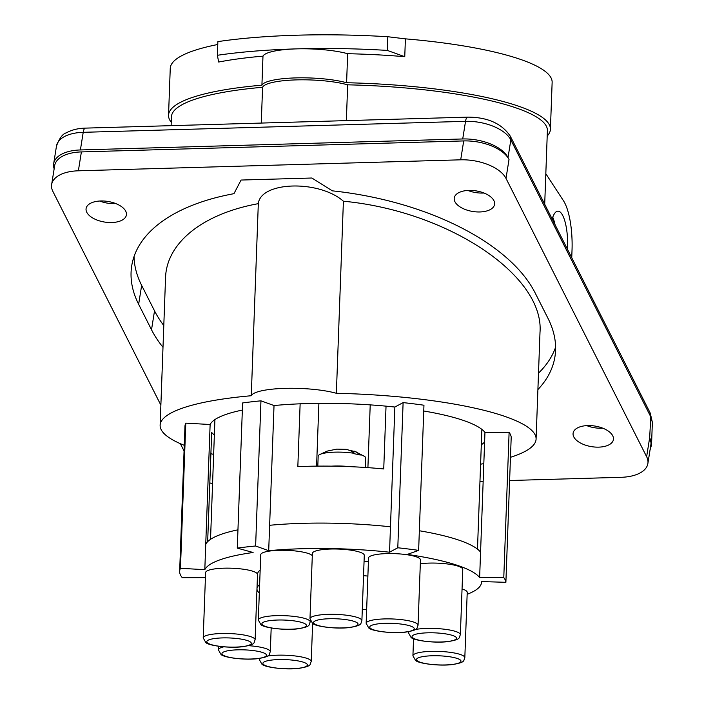<?xml version="1.0" encoding="UTF-8"?>
<svg xmlns="http://www.w3.org/2000/svg" width="704" height="704" viewBox="0 0 704 704"><rect width="100%" height="100%" fill="white"/><g stroke="black" fill="none" stroke-linecap="round" stroke-linejoin="round"><path stroke-width="1.06" d="M237.952 529.83A138.758 28.424 -177.9 0 0 205.735 544.262L210.126 424.503A138.758 28.424 2.1 0 1 242.343 410.071M274.023 405.539A138.758 28.424 2.1 0 1 394.865 407.044L390.474 526.803A138.758 28.424 -177.9 0 0 269.632 525.29L274.023 405.539L260.946 400.831A163.24 33.44 -177.9 0 0 242.607 402.952L237.283 548.117L253.106 552.499A138.758 28.424 -177.9 0 0 204.811 569.668L180.462 568.313L185.777 423.148A163.24 33.44 -177.9 0 0 184.976 426.193L179.652 571.358A163.24 33.44 -177.9 0 0 182.274 577.676L205.418 577.632M423.746 410.995A138.758 28.424 2.1 0 1 480.506 428.375A138.758 28.424 2.1 0 1 484.959 432.388L479.635 577.553A138.758 28.424 -177.9 0 0 407.255 554.426L418.634 550.378L423.958 405.222A163.24 33.44 -177.9 0 0 403.11 402.609L394.865 407.044M467.148 594.29A138.758 28.424 -177.9 0 0 481.457 582.419A138.758 28.424 -177.9 0 0 481.422 581.566L505.886 582.314L511.21 437.149A163.24 33.44 -177.9 0 0 509.106 432.432L484.959 432.388M484.607 441.989A138.758 28.424 2.1 0 1 481.307 444.77M214.359 434.984A138.758 28.424 2.1 0 1 211.675 432.467L207.671 541.649M210.126 424.503L185.777 423.148M184.272 445.324A188.1 38.526 2.1 0 1 160.134 425.286A188.1 38.526 2.1 0 1 251.266 395.736A48.233 9.882 2.1 0 1 284.944 388.362A48.233 9.882 2.1 0 1 336.362 393.29A188.1 38.526 2.1 0 1 536.087 439.067A188.1 38.526 2.1 0 1 510.47 457.31M483.815 463.628A188.1 38.526 2.1 0 1 480.594 464.182M213.646 454.397A188.1 38.526 2.1 0 1 210.901 453.71M171.125 125.655L171.45 116.82A188.1 38.526 2.1 0 1 262.583 87.27A48.233 9.882 2.1 0 1 296.261 79.895A48.233 9.882 2.1 0 1 347.67 84.823A188.1 38.526 2.1 0 1 538.903 118.554A188.1 38.526 2.1 0 1 547.395 130.61L544.702 204.239M261.263 123.068L262.583 87.27M509.617 480.515L621.139 477.303A37.101 18.973 -170.9 0 0 647.874 463.549L650.883 444.655A37.101 18.973 -170.9 0 0 649.651 437.8L650.795 416.874L652.362 422.312L650.25 413.107L650.795 416.874L510.84 139.911A8.906 7.181 153.2 0 0 510.286 136.145C501.697 123.482 487.485 117.146 467.65 117.137A8.906 2.658 88.4 0 0 465.529 121.334L462.722 138.961A37.101 18.973 9.1 0 1 508.024 157.546L509.018 159.509A37.101 18.973 -170.9 0 0 463.707 140.923L81.391 151.914A37.101 18.973 -170.9 0 0 54.657 165.669L51.638 184.562A37.101 18.973 -170.9 0 0 52.879 191.418L160.873 405.134M312.294 555.72A25.969 5.315 -177.9 0 0 311.458 554.954A25.969 5.315 -177.9 0 0 282.867 550.273A25.969 5.315 -177.9 0 0 260.726 554.717L258.324 620.039L260.929 624.65C263.481 627.722 284.733 630.617 298.144 628.786C311.608 626.463 308.572 624.932 310.235 621.94A25.969 5.315 -177.9 0 0 309.065 620.277A25.969 5.315 -177.9 0 0 280.474 615.595A25.969 5.315 -177.9 0 0 258.324 620.039M567.442 249.251A29.682 8.844 88.4 0 0 557.885 211.138A29.682 8.844 88.4 0 0 557.489 211.182A29.682 8.844 88.4 0 0 552.165 219.014M571.745 257.761L572.026 250.07A44.519 13.27 88.4 0 0 563.446 200.71L545.82 173.712M409.279 631.567A25.969 5.315 -177.9 0 0 408.461 632.826L411.066 637.437C413.618 640.508 434.87 643.394 448.281 641.564C461.745 639.25 458.709 637.71 460.372 634.726L462.766 569.404A25.969 5.315 -177.9 0 0 461.595 567.741A25.969 5.315 -177.9 0 0 420.314 563.763M464.825 657.677A25.969 5.315 -177.9 0 0 463.654 656.014A25.969 5.315 -177.9 0 0 435.072 651.323A25.969 5.315 -177.9 0 0 412.922 655.776L415.518 660.387C418.07 663.458 439.331 666.354 452.734 664.514C466.198 662.2 463.17 660.66 464.825 657.677L467.218 592.354A25.969 5.315 -177.9 0 0 466.048 590.691A25.969 5.315 -177.9 0 0 462.053 588.94M418.062 625.231L420.455 559.909A25.969 5.315 -177.9 0 0 419.276 558.246A25.969 5.315 -177.9 0 0 390.694 553.555A25.969 5.315 -177.9 0 0 368.544 558.008L366.15 623.33L368.746 627.942C371.298 631.013 392.559 633.908 405.97 632.069C419.434 629.754 416.398 628.214 418.062 625.231A25.969 5.315 -177.9 0 0 416.882 623.568A25.969 5.315 -177.9 0 0 388.3 618.878A25.969 5.315 -177.9 0 0 366.15 623.33M361.891 620.664L364.285 555.342A25.969 5.315 -177.9 0 0 363.114 553.678A25.969 5.315 -177.9 0 0 334.523 548.988A25.969 5.315 -177.9 0 0 312.382 553.432L309.98 618.754L312.585 623.366C315.137 626.446 336.389 629.332 349.8 627.502C363.264 625.187 360.228 623.647 361.891 620.664A25.969 5.315 -177.9 0 0 360.721 619.001A25.969 5.315 -177.9 0 0 332.13 614.31A25.969 5.315 -177.9 0 0 309.98 618.754M555.069 224.726A29.682 8.844 88.4 0 0 552.754 217.237M462.722 138.961L80.397 149.952A37.101 18.973 9.1 0 0 53.662 163.706L56.478 146.071A37.101 18.973 9.1 0 1 83.213 132.317L80.397 149.952M54.155 168.802A37.101 18.973 9.1 0 1 53.662 163.706M251.266 395.736L258.315 203.658C202.796 213.752 166.452 242.827 165.546 277.878L160.134 425.286M536.087 439.067L539.994 332.446C544.553 275.484 448.087 211.094 343.402 201.212C318.982 179.714 260.612 181.394 258.315 203.658M336.362 393.29L343.402 201.212M346.359 120.622L347.67 84.823M205.735 544.262L204.811 569.668M180.462 568.313A163.24 33.44 -177.9 0 0 179.652 571.358M269.632 525.29L268.699 550.695L255.622 545.996L260.946 400.831M255.622 545.996A163.24 33.44 -177.9 0 0 237.283 548.117M209.827 482.83A37.101 18.973 -170.9 0 0 212.564 483.93M483.164 481.272L479.961 481.36M647.874 463.549A37.101 18.973 -170.9 0 0 646.633 456.694L506 178.394A37.101 18.973 -170.9 0 0 460.698 159.817L78.373 170.799A37.101 18.973 -170.9 0 0 51.638 184.562M612.735 435.794A20.407 10.437 -170.9 0 0 591.325 425.647A20.407 10.437 -170.9 0 0 573.109 433.145A20.407 10.437 -170.9 0 0 573.795 436.911A20.407 10.437 -170.9 0 0 595.197 447.066A20.407 10.437 -170.9 0 0 613.413 439.569A20.407 10.437 -170.9 0 0 612.735 435.794M493.882 200.614A20.407 10.437 -170.9 0 0 472.481 190.467A20.407 10.437 -170.9 0 0 454.265 197.965A20.407 10.437 -170.9 0 0 454.942 201.731A20.407 10.437 -170.9 0 0 476.353 211.886A20.407 10.437 -170.9 0 0 494.569 204.389A20.407 10.437 -170.9 0 0 493.882 200.614M125.726 211.2A20.407 10.437 -170.9 0 0 104.324 201.045A20.407 10.437 -170.9 0 0 86.099 208.542A20.407 10.437 -170.9 0 0 86.786 212.318A20.407 10.437 -170.9 0 0 108.187 222.464A20.407 10.437 -170.9 0 0 126.403 214.966A20.407 10.437 -170.9 0 0 125.726 211.2M537.9 389.576A207.768 106.242 -170.9 0 0 554.928 356.77A207.768 106.242 -170.9 0 0 548.002 318.358L535.128 292.882A207.768 106.242 -170.9 0 0 332.358 190.846L311.872 178.015L241.067 180.048L233.957 193.679A207.768 106.242 -170.9 0 0 131.71 265.857A207.768 106.242 -170.9 0 0 138.644 304.278L151.518 329.754A207.768 106.242 -170.9 0 0 162.994 347.301M505.886 582.314A163.24 33.44 -177.9 0 0 503.782 577.588L509.106 432.432M503.782 577.588L479.635 577.553M418.634 550.378A163.24 33.44 -177.9 0 0 397.795 547.774L403.11 402.609M390.474 526.803L389.541 552.209A138.758 28.424 -177.9 0 0 268.699 550.695M397.795 547.774L389.541 552.209M480.568 552.147A138.758 28.424 -177.9 0 0 419.355 530.754M257.506 574.358A25.969 5.315 -177.9 0 0 256.344 572.836A25.969 5.315 -177.9 0 0 227.753 568.146A25.969 5.315 -177.9 0 0 205.603 572.598L203.21 637.921L205.806 642.532C208.358 645.603 229.618 648.498 243.03 646.668C256.494 644.345 253.458 642.805 255.121 639.822A25.969 5.315 -177.9 0 0 253.942 638.158A25.969 5.315 -177.9 0 0 225.359 633.468A25.969 5.315 -177.9 0 0 203.21 637.921M260.154 570.108A85.334 17.477 -177.9 0 0 257.514 574.209L256.986 588.729A85.334 17.477 -177.9 0 0 259.318 593.006M368.421 561.554A85.334 17.477 -177.9 0 0 364.074 561.15M259.626 584.628A85.334 17.477 -177.9 0 0 256.986 588.729M362.296 609.558A85.334 17.477 -177.9 0 0 366.661 609.47M367.884 576.074A85.334 17.477 -177.9 0 0 363.537 575.67M180.356 443.678L184.07 451.026M386.038 406.155L383.742 468.952A133.566 27.359 2.1 0 0 349.545 466.638A23.742 4.866 2.1 0 0 331.478 466.154A133.566 27.359 2.1 0 1 349.545 466.638M300.133 403.806L297.836 466.638A133.566 27.359 2.1 0 1 331.478 466.154M317.812 466.118L318.173 456.174A23.742 4.866 2.1 0 1 319.255 454.793A23.742 4.866 2.1 0 1 354.728 453.402L354.71 453.851A23.742 4.866 2.1 0 1 357.667 454.414A23.742 4.866 2.1 0 1 360.246 455.057L356.145 451.88L349.914 450.366M332.314 450.041L326.832 451.194L336.723 449.126L346.342 449.346L350.61 450.674L354.728 453.402M360.263 454.608A23.742 4.866 2.1 0 1 364.646 456.456A23.742 4.866 2.1 0 1 365.631 457.917L365.279 467.474M652.362 422.312L651.534 444.902L650.003 438.504M650.03 450.032L651.534 444.902M467.87 190.45A20.407 10.437 -170.9 0 0 483.974 193.01M134.05 256.546A207.768 106.242 -170.9 0 0 141.654 285.384L138.644 304.278M163.794 325.574A207.768 106.242 -170.9 0 1 154.528 310.86L141.654 285.384M538.507 373.129A207.768 106.242 -170.9 0 0 555.606 347.195M586.714 425.621A20.407 10.437 -170.9 0 0 602.818 428.19M99.704 201.027A20.407 10.437 -170.9 0 0 115.808 203.597M171.248 122.232A191.066 39.134 2.1 0 1 168.538 115.262L170.254 68.394A191.066 39.134 2.1 0 1 217.765 44.502M217.369 55.29L217.87 41.615A215.186 44.079 2.1 0 1 297.106 35.2A215.186 44.079 2.1 0 1 387.798 36.731L387.297 50.406A215.186 44.079 2.1 0 0 296.604 48.875A48.233 9.882 -177.9 0 0 262.979 56.135A191.066 39.134 -177.9 0 0 218.68 62.031L217.369 55.29A215.186 44.079 2.1 0 1 296.604 48.875A48.233 9.882 -177.9 0 1 347.662 53.706A191.066 39.134 -177.9 0 1 404.756 56.69L405.407 38.852A191.066 39.134 2.1 0 1 552.138 82.394L550.414 129.263A191.066 39.134 2.1 0 1 547.202 136.022M168.538 115.262A191.066 39.134 2.1 0 1 261.914 85.175L262.979 56.135M261.914 85.175A48.233 9.882 -177.9 0 1 295.539 77.906A48.233 9.882 -177.9 0 1 346.597 82.738A191.066 39.134 2.1 0 1 550.414 129.263M346.597 82.738L347.662 53.706M404.756 56.69L387.297 50.406M387.798 36.731L405.407 38.852M417.498 660.968A22.264 4.558 -177.9 0 0 445.359 664.946A22.264 4.558 -177.9 0 0 459.985 659.745A22.264 4.558 -177.9 0 0 432.124 655.767A22.264 4.558 -177.9 0 0 417.498 660.968M263.903 664.778A22.264 4.558 -177.9 0 0 291.755 668.756A22.264 4.558 -177.9 0 0 306.381 663.555A22.264 4.558 -177.9 0 0 278.529 659.578A22.264 4.558 -177.9 0 0 263.903 664.778M260.154 658.319A25.969 5.315 -177.9 0 0 259.327 659.586L261.923 664.198C264.475 667.269 285.736 670.164 299.138 668.334C312.602 666.01 309.575 664.479 311.23 661.487A25.969 5.315 -177.9 0 0 310.059 659.824A25.969 5.315 -177.9 0 0 267.599 656.022M207.794 643.113A22.264 4.558 -177.9 0 0 235.646 647.09A22.264 4.558 -177.9 0 0 250.272 641.89A22.264 4.558 -177.9 0 0 222.42 637.912A22.264 4.558 -177.9 0 0 207.794 643.113M413.046 638.009A22.264 4.558 -177.9 0 0 440.898 641.995A22.264 4.558 -177.9 0 0 455.523 636.794A22.264 4.558 -177.9 0 0 427.671 632.817A22.264 4.558 -177.9 0 0 413.046 638.009M56.478 146.071C59.409 138.195 62.7 133.778 66.37 132.827C71.702 129.879 78.021 128.313 85.334 128.119A8.906 2.658 88.4 0 0 83.213 132.317L465.529 121.334A37.101 18.973 9.1 0 1 510.84 139.911L508.024 157.546M370.735 628.522A22.264 4.558 -177.9 0 0 398.587 632.5A22.264 4.558 -177.9 0 0 413.213 627.299A22.264 4.558 -177.9 0 0 385.361 623.322A22.264 4.558 -177.9 0 0 370.735 628.522M460.372 634.726A25.969 5.315 -177.9 0 0 459.202 633.063A25.969 5.315 -177.9 0 0 415.378 629.49M314.565 623.946A22.264 4.558 -177.9 0 0 342.417 627.924A22.264 4.558 -177.9 0 0 357.042 622.723A22.264 4.558 -177.9 0 0 329.19 618.746A22.264 4.558 -177.9 0 0 314.565 623.946M262.909 625.231A22.264 4.558 -177.9 0 0 290.761 629.209A22.264 4.558 -177.9 0 0 305.386 624.008A22.264 4.558 -177.9 0 0 277.534 620.03A22.264 4.558 -177.9 0 0 262.909 625.231M509.018 159.509L506 178.394M649.651 437.8L646.633 456.694M367.91 467.65L370.216 404.879M316.58 466.136L318.886 403.348M222.983 655.037A22.264 4.558 -177.9 0 0 250.835 659.014A22.264 4.558 -177.9 0 0 265.461 653.814A22.264 4.558 -177.9 0 0 237.609 649.836A22.264 4.558 -177.9 0 0 222.983 655.037M223.766 646.826A25.969 5.315 -177.9 0 0 218.398 649.845L221.003 654.456C223.546 657.527 244.807 660.422 258.218 658.592C271.682 656.269 268.646 654.729 270.31 651.746A25.969 5.315 -177.9 0 0 269.13 650.082A25.969 5.315 -177.9 0 0 248.459 645.682M154.528 310.86L151.518 329.754M81.391 151.914L78.373 170.799M463.707 140.923L460.698 159.817M310.279 620.585L310.235 621.94M555.21 225.025L554.338 223.318M481.483 581.566L481.457 582.419M214.922 419.584L210.531 539.343M327.254 451.044L319.255 454.793M364.646 456.456L354.464 451.194M312.629 623.401L311.23 661.487M271.181 627.986L270.31 651.746M256.978 588.984L255.121 639.822M510.286 136.145L650.25 413.107M85.334 128.119L467.65 117.137M218.53 646.254L218.398 649.845M481.87 429.378L477.479 549.129M259.362 658.442L259.327 659.586M413.547 638.73L412.922 655.776M408.505 631.708L408.461 632.826"/></g></svg>
